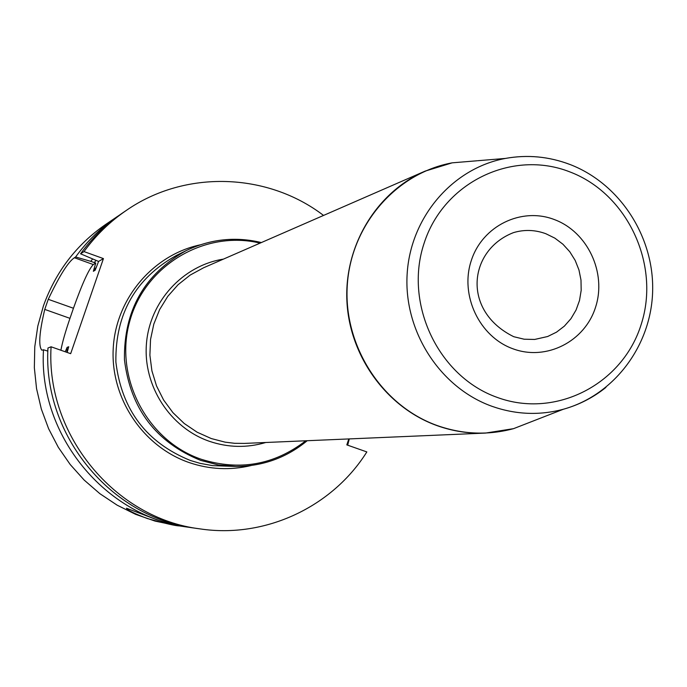 <?xml version="1.0" encoding="UTF-8"?>
<svg xmlns="http://www.w3.org/2000/svg" width="687" height="687" viewBox="0 0 687 687"><rect width="100%" height="100%" fill="white"/><g stroke="black" fill="none" stroke-linecap="round" stroke-linejoin="round"><path stroke-width="1.03" d="M60.903 350.241C62.328 342.478 65.351 331.838 69.971 318.347L73.449 308.257L48.253 299.309L44.749 309.408C39.271 332.602 38.309 346.188 41.873 350.19L43.487 349.786C38.223 435.498 105.712 517.036 188.71 527.264L192.034 527.702M119.744 214.928L105.626 224.477C76.36 244.744 55.613 271.915 43.393 305.981L37.802 326.085L34.771 346.789L34.35 367.743L36.548 388.61L41.332 409.048L48.622 428.722L58.309 447.314L70.211 464.515L84.14 480.05L99.864 493.67L117.125 505.16L135.631 514.348L155.073 521.098L175.151 525.306L188.71 527.264M349.297 438.916L347.682 445.193M157.125 519.879C169.775 523.76 177.152 525.753 179.264 525.864C176.43 526.053 165.782 523.614 147.31 518.53C134.188 513.515 127.241 510.08 126.485 508.225L157.125 519.879M348.781 438.933L346.823 444.884L366.841 451.926C332.353 506.997 265.062 538.737 199.986 528.878C114.927 518.41 45.694 434.734 51.078 346.789L70.667 353.676L103.436 258.595L98.585 261.438L80.559 253.795L84.003 251.588L103.436 258.595M67.146 352.44L68.726 346.755L67.12 347.356L65.265 351.778M92.505 259.119L90.77 261.343L95.751 263.104L93.355 271.296L96.609 266.779M116.953 216.783C100.92 227.723 87.137 241.12 75.613 256.981L90.77 261.343M47.858 351.109L43.487 349.786M73.449 308.257C82.191 283.731 88.803 269.158 93.295 264.547L95.751 263.104M48.253 299.309C59.563 275.573 68.279 261.721 74.411 257.754L75.613 256.981M98.585 261.438L95.158 270.231L93.355 271.296M323.543 215.435C267.475 172.523 185.121 169.603 126.374 210.377C109.946 221.592 95.819 235.323 84.003 251.588M199.986 528.878L195.366 528.217C111.148 517.852 42.628 435.043 47.961 348.017L51.078 346.789M126.374 210.377L122.509 212.996C106.245 224.099 92.264 237.702 80.559 253.795M66.897 352.354L67.12 347.356M94.282 262.606L95.974 260.467M93.295 264.547L74.411 257.754M200.209 244.847C152.909 254.937 115.725 298.785 113.218 348.549C110.495 398.297 143.008 446.782 189.311 462.617C209.784 469.522 230.411 470.483 251.202 465.511M307.201 440.719C286.634 457.654 262.984 466.241 236.251 466.473L218.251 464.91L200.681 460.402C155.786 442.162 130.375 408.567 124.433 359.61C123.789 310.387 144.433 274.027 186.34 250.54L176.439 255.427C135.442 278.398 115.253 313.925 115.871 362.023C121.676 409.856 146.52 442.677 190.419 460.496L200.157 463.364L212.609 465.631L236.251 466.473C262.975 466.241 286.616 457.654 307.166 440.719M261.404 242.554C235.486 236.362 210.471 239.024 186.34 250.54C210.462 239.024 235.469 236.371 261.369 242.563M260.081 243.129C205.112 229.716 144.957 265.148 129.731 321.336C113.827 377.318 147.061 440.977 201.411 459.32C239.617 471.127 274.405 464.944 305.758 440.779M265.783 442.497C246.994 448.044 228.213 447.658 209.441 441.329C170.136 427.803 142.999 385.974 146.434 343.809C149.663 301.619 182.819 265.491 223.404 259.128M444.566 164.502L424.97 171.183L203.635 267.75L190.136 275.101L178.07 284.719L167.791 296.329L159.624 309.579L153.811 324.109L150.539 339.464L149.895 355.196L151.913 370.843L156.524 385.922L163.6 399.997L172.926 412.647L184.219 423.484L197.135 432.209L211.287 438.555L225.207 442.17L234.696 443.313L244.237 443.416L485.503 433.076L506.036 430.474M477.018 160.784L452.295 162.828M605.917 387.408C593.182 397.61 578.986 404.892 563.34 409.254C614.436 395.128 651.396 345.243 652.65 290.979C654.05 236.689 619.94 183.867 570.313 164.605C549.171 156.524 527.522 154.463 505.374 158.431C452.45 168.195 410.208 217.461 407.116 274.542C403.758 331.598 440.264 387.897 492.081 406.343C515.8 414.647 539.553 415.618 563.34 409.254L513.567 428.654C488.225 435.446 462.918 434.467 437.653 425.708C382.444 406.257 343.569 346.574 347.236 286.041C350.619 225.482 395.738 173.201 452.132 162.845L424.97 171.183C376.665 192.171 344.247 245.457 346.901 300.983C349.485 356.51 386.953 407.872 437.404 425.76C453.094 431.307 469.127 433.737 485.503 433.076L513.567 428.654L537.457 419.345M569.729 164.408C548.724 156.464 527.273 154.472 505.374 158.431L477.68 160.724M513.713 428.594L536.83 419.585M569.755 171.862C512.442 149.268 443.725 182.098 424.137 243.164C403.681 303.894 438.486 376.845 497.379 397.464C555.989 418.993 623.023 383.964 641.323 323.998C660.473 264.332 627.36 193.579 569.755 171.862M512.991 348.807C546.397 361.268 584.998 341.473 595.629 306.995C606.758 272.696 587.591 231.905 554.443 219.6C521.459 206.778 482.308 225.86 471.248 260.699C459.697 295.35 479.423 336.853 512.991 348.807M545.873 233.735L554.856 238.14L562.911 244.211L569.772 251.734L575.191 260.425L578.969 269.991L580.996 280.09L581.176 290.361L579.519 300.451L576.075 309.992L570.966 318.665L564.362 326.136L556.504 332.165L547.659 336.51L534.684 339.447L524.164 339.215L513.756 336.707C461.295 310.885 468.637 249.862 513.55 232.601C524.379 229.415 535.156 229.793 545.873 233.735M69.971 318.347L44.749 309.408"/></g></svg>

